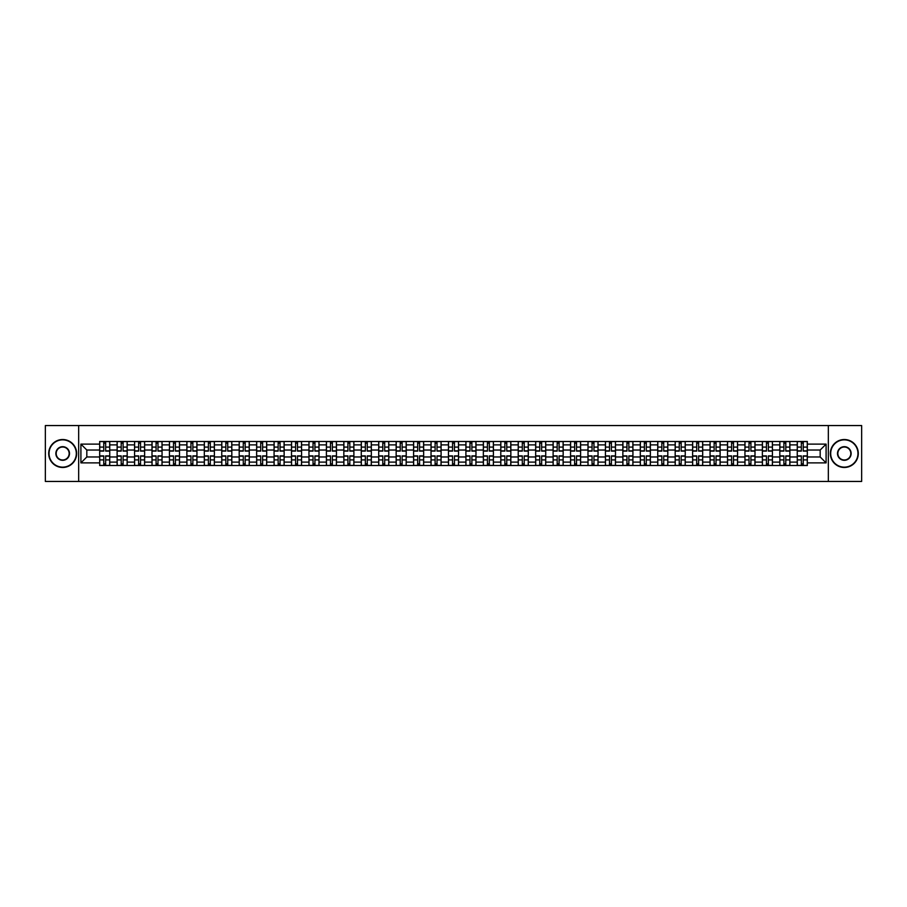 <?xml version="1.0" encoding="UTF-8"?>
<svg xmlns="http://www.w3.org/2000/svg" width="907" height="907" viewBox="0 0 907 907"><rect width="100%" height="100%" fill="white"/><g stroke="black" fill="none" stroke-linecap="round" stroke-linejoin="round"><path stroke-width="1.36" d="M828.34 481.447L861.65 481.447L861.65 425.553L45.35 425.553L45.35 481.447L828.34 481.447L828.34 425.553M117.116 465.518L117.116 444.895L109.747 444.895L109.747 465.518M109.747 444.895L109.747 441.482M117.116 444.895L117.116 441.482M127.184 441.482L127.184 465.518M134.565 465.518L134.565 441.482M144.621 441.482L144.621 465.518M152.002 465.518L152.002 441.482M162.058 441.482L162.058 465.518M169.439 465.518L169.439 441.482M179.495 441.482L179.495 465.518M186.876 465.518L186.876 441.482M196.944 441.482L196.944 465.518M204.313 465.518L204.313 441.482M214.381 441.482L214.381 465.518M221.762 465.518L221.762 441.482M231.818 441.482L231.818 465.518M239.199 465.518L239.199 441.482M249.255 441.482L249.255 465.518M256.636 465.518L256.636 441.482M266.692 441.482L266.692 465.518M274.073 465.518L274.073 441.482M284.14 441.482L284.14 465.518M291.51 465.518L291.51 441.482M301.577 441.482L301.577 465.518M308.958 465.518L308.958 441.482M319.015 441.482L319.015 465.518M326.395 465.518L326.395 441.482M336.452 441.482L336.452 465.518M343.832 465.518L343.832 441.482M353.889 441.482L353.889 465.518M361.269 465.518L361.269 441.482M371.337 441.482L371.337 465.518M378.707 465.518L378.707 441.482M388.774 441.482L388.774 465.518M396.155 465.518L396.155 441.482M406.211 441.482L406.211 465.518M413.592 465.518L413.592 441.482M423.648 441.482L423.648 465.518M431.029 465.518L431.029 441.482M441.097 441.482L441.097 465.518M448.466 465.518L448.466 441.482M458.534 441.482L458.534 465.518M465.903 465.518L465.903 441.482M475.971 441.482L475.971 465.518M483.352 465.518L483.352 441.482M493.408 441.482L493.408 465.518M500.789 465.518L500.789 441.482M510.845 441.482L510.845 465.518M518.226 465.518L518.226 441.482M528.293 441.482L528.293 465.518M535.663 465.518L535.663 441.482M545.731 441.482L545.731 465.518M553.111 465.518L553.111 441.482M563.168 441.482L563.168 465.518M570.548 465.518L570.548 441.482M580.605 441.482L580.605 465.518M587.985 465.518L587.985 441.482M598.042 441.482L598.042 465.518M605.423 465.518L605.423 441.482M615.49 441.482L615.49 465.518M622.86 465.518L622.86 441.482M632.927 441.482L632.927 465.518M640.308 465.518L640.308 441.482M650.364 441.482L650.364 465.518M657.745 465.518L657.745 441.482M667.801 441.482L667.801 465.518M675.182 465.518L675.182 441.482M685.239 441.482L685.239 465.518M692.619 465.518L692.619 441.482M702.687 441.482L702.687 465.518M710.056 465.518L710.056 441.482M720.124 441.482L720.124 465.518M727.505 465.518L727.505 441.482M737.561 441.482L737.561 465.518M744.942 465.518L744.942 441.482M754.998 441.482L754.998 465.518M762.379 465.518L762.379 441.482M772.435 441.482L772.435 465.518M779.816 465.518L779.816 441.482M789.884 441.482L789.884 465.518M797.253 465.518L797.253 441.482M797.253 456.969L789.884 456.969M779.816 456.969L772.435 456.969M762.379 456.969L754.998 456.969M744.942 456.969L737.561 456.969M727.505 456.969L720.124 456.969M710.056 456.969L702.687 456.969M692.619 456.969L685.239 456.969M675.182 456.969L667.801 456.969M657.745 456.969L650.364 456.969M640.308 456.969L632.927 456.969M622.86 456.969L615.49 456.969M605.423 456.969L598.042 456.969M587.985 456.969L580.605 456.969M570.548 456.969L563.168 456.969M553.111 456.969L545.731 456.969M535.663 456.969L528.293 456.969M518.226 456.969L510.845 456.969M500.789 456.969L493.408 456.969M483.352 456.969L475.971 456.969M465.903 456.969L458.534 456.969M448.466 456.969L441.097 456.969M431.029 456.969L423.648 456.969M413.592 456.969L406.211 456.969M396.155 456.969L388.774 456.969M378.707 456.969L371.337 456.969M361.269 456.969L353.889 456.969M343.832 456.969L336.452 456.969M326.395 456.969L319.015 456.969M308.958 456.969L301.577 456.969M291.51 456.969L284.14 456.969M274.073 456.969L266.692 456.969M256.636 456.969L249.255 456.969M239.199 456.969L231.818 456.969M221.762 456.969L214.381 456.969M204.313 456.969L196.944 456.969M186.876 456.969L179.495 456.969M169.439 456.969L162.058 456.969M152.002 456.969L144.621 456.969M134.565 456.969L127.184 456.969M117.116 456.969L109.747 456.969M797.253 450.031L789.884 450.031M779.816 450.031L772.435 450.031M762.379 450.031L754.998 450.031M744.942 450.031L737.561 450.031M727.505 450.031L720.124 450.031M710.056 450.031L702.687 450.031M692.619 450.031L685.239 450.031M675.182 450.031L667.801 450.031M657.745 450.031L650.364 450.031M640.308 450.031L632.927 450.031M622.86 450.031L615.49 450.031M605.423 450.031L598.042 450.031M587.985 450.031L580.605 450.031M570.548 450.031L563.168 450.031M553.111 450.031L545.731 450.031M535.663 450.031L528.293 450.031M518.226 450.031L510.845 450.031M500.789 450.031L493.408 450.031M483.352 450.031L475.971 450.031M465.903 450.031L458.534 450.031M448.466 450.031L441.097 450.031M431.029 450.031L423.648 450.031M413.592 450.031L406.211 450.031M396.155 450.031L388.774 450.031M378.707 450.031L371.337 450.031M361.269 450.031L353.889 450.031M343.832 450.031L336.452 450.031M326.395 450.031L319.015 450.031M308.958 450.031L301.577 450.031M291.51 450.031L284.14 450.031M274.073 450.031L266.692 450.031M256.636 450.031L249.255 450.031M239.199 450.031L231.818 450.031M221.762 450.031L214.381 450.031M204.313 450.031L196.944 450.031M186.876 450.031L179.495 450.031M169.439 450.031L162.058 450.031M152.002 450.031L144.621 450.031M134.565 450.031L127.184 450.031M117.116 450.031L109.747 450.031M86.823 456.969L99.679 456.969L99.679 450.031L86.823 450.031L86.823 456.969L80.904 462.887L80.904 444.113L99.679 444.113L99.679 450.031M807.321 450.031L807.321 456.969L820.177 456.969L820.177 450.031L807.321 450.031L807.321 441.482L99.679 441.482L99.679 444.113M807.321 444.113L826.096 444.113L826.096 462.887L807.321 462.887L807.321 456.969M99.679 456.969L99.679 465.518L807.321 465.518L807.321 462.887M99.679 462.887L80.904 462.887M78.66 481.447L78.66 425.553M105.666 463.84L103.761 463.84M103.761 443.16L105.666 443.16M123.103 463.84L121.198 463.84M121.198 443.16L123.103 443.16M140.54 463.84L138.635 463.84M138.635 443.16L140.54 443.16M157.977 463.84L156.083 463.84M156.083 443.16L157.977 443.16M175.414 463.84L173.52 463.84M173.52 443.16L175.414 443.16M192.862 463.84L190.958 463.84M190.958 443.16L192.862 443.16M210.299 463.84L208.395 463.84M208.395 443.16L210.299 443.16M227.736 463.84L225.832 463.84M225.832 443.16L227.736 443.16M245.173 463.84L243.28 463.84M243.28 443.16L245.173 443.16M262.622 463.84L260.717 463.84M260.717 443.16L262.622 443.16M280.059 463.84L278.154 463.84M278.154 443.16L280.059 443.16M297.496 463.84L295.591 463.84M295.591 443.16L297.496 443.16M314.933 463.84L313.04 463.84M313.04 443.16L314.933 443.16M332.37 463.84L330.477 463.84M330.477 443.16L332.37 443.16M349.819 463.84L347.914 463.84M347.914 443.16L349.819 443.16M367.256 463.84L365.351 463.84M365.351 443.16L367.256 443.16M384.693 463.84L382.788 463.84M382.788 443.16L384.693 443.16M402.13 463.84L400.236 463.84M400.236 443.16L402.13 443.16M419.567 463.84L417.673 463.84M417.673 443.16L419.567 443.16M437.015 463.84L435.111 463.84M435.111 443.16L437.015 443.16M454.452 463.84L452.548 463.84M452.548 443.16L454.452 443.16M471.889 463.84L469.985 463.84M469.985 443.16L471.889 443.16M489.327 463.84L487.433 463.84M487.433 443.16L489.327 443.16M506.764 463.84L504.87 463.84M504.87 443.16L506.764 443.16M524.212 463.84L522.307 463.84M522.307 443.16L524.212 443.16M541.649 463.84L539.744 463.84M539.744 443.16L541.649 443.16M559.086 463.84L557.181 463.84M557.181 443.16L559.086 443.16M576.523 463.84L574.63 463.84M574.63 443.16L576.523 443.16M593.96 463.84L592.067 463.84M592.067 443.16L593.96 443.16M611.409 463.84L609.504 463.84M609.504 443.16L611.409 443.16M628.846 463.84L626.941 463.84M626.941 443.16L628.846 443.16M646.283 463.84L644.378 463.84M644.378 443.16L646.283 443.16M663.72 463.84L661.827 463.84M661.827 443.16L663.72 443.16M681.168 463.84L679.264 463.84M679.264 443.16L681.168 443.16M698.605 463.84L696.701 463.84M696.701 443.16L698.605 443.16M716.042 463.84L714.138 463.84M714.138 443.16L716.042 443.16M733.48 463.84L731.586 463.84M731.586 443.16L733.48 443.16M750.917 463.84L749.023 463.84M749.023 443.16L750.917 443.16M768.365 463.84L766.46 463.84M766.46 443.16L768.365 443.16M785.802 463.84L783.897 463.84M783.897 443.16L785.802 443.16M803.239 463.84L801.334 463.84M801.334 443.16L803.239 443.16M80.904 444.113L86.823 450.031M820.177 456.969L826.096 462.887M820.177 450.031L826.096 444.113M105.666 451.096L105.666 441.596L109.69 441.596L109.69 451.096L105.666 451.096M103.761 443.047L105.666 443.047M103.761 441.596L99.736 441.596L99.736 451.096L103.761 451.096L103.761 441.596L105.666 441.596M103.761 455.904L103.761 465.404L99.736 465.404L99.736 455.904L103.761 455.904M105.666 463.953L103.761 463.953M105.666 465.404L109.69 465.404L109.69 455.904L105.666 455.904L105.666 465.404L103.761 465.404M123.103 451.096L123.103 441.596L127.127 441.596L127.127 451.096L123.103 451.096M121.198 443.047L123.103 443.047M121.198 441.596L117.173 441.596L117.173 451.096L121.198 451.096L121.198 441.596L123.103 441.596M140.54 451.096L140.54 441.596L144.564 441.596L144.564 451.096L140.54 451.096M138.635 443.047L140.54 443.047M138.635 441.596L134.61 441.596L134.61 451.096L138.635 451.096L138.635 441.596L140.54 441.596M121.198 455.904L121.198 465.404L117.173 465.404L117.173 455.904L121.198 455.904M123.103 463.953L121.198 463.953M123.103 465.404L127.127 465.404L127.127 455.904L123.103 455.904L123.103 465.404L121.198 465.404M138.635 455.904L138.635 465.404L134.61 465.404L134.61 455.904L138.635 455.904M140.54 463.953L138.635 463.953M140.54 465.404L144.564 465.404L144.564 455.904L140.54 455.904L140.54 465.404L138.635 465.404M62.674 467.139A13.639 13.639 0 0 0 76.313 453.5A13.639 13.639 0 0 0 62.674 439.861A13.639 13.639 0 0 0 49.035 453.5A13.639 13.639 0 0 0 62.674 467.139M62.674 439.521A13.979 13.979 0 0 1 76.653 453.5A13.979 13.979 0 0 1 62.674 467.479A13.979 13.979 0 0 1 48.706 453.5A13.979 13.979 0 0 1 62.674 439.521M62.674 460.314A6.814 6.814 0 0 1 55.86 453.5A6.814 6.814 0 0 1 62.674 446.686A6.814 6.814 0 0 1 69.499 453.5A6.814 6.814 0 0 1 62.674 460.314M62.674 447.015A6.485 6.485 0 0 0 56.189 453.5A6.485 6.485 0 0 0 62.674 459.985A6.485 6.485 0 0 0 69.159 453.5A6.485 6.485 0 0 0 62.674 447.015M844.326 467.139A13.639 13.639 0 0 0 857.965 453.5A13.639 13.639 0 0 0 844.326 439.861A13.639 13.639 0 0 0 830.687 453.5A13.639 13.639 0 0 0 844.326 467.139M844.326 439.521A13.979 13.979 0 0 1 858.294 453.5A13.979 13.979 0 0 1 844.326 467.479A13.979 13.979 0 0 1 830.347 453.5A13.979 13.979 0 0 1 844.326 439.521M844.326 460.314A6.814 6.814 0 0 1 837.501 453.5A6.814 6.814 0 0 1 844.326 446.686A6.814 6.814 0 0 1 851.14 453.5A6.814 6.814 0 0 1 844.326 460.314M844.326 447.015A6.485 6.485 0 0 0 837.841 453.5A6.485 6.485 0 0 0 844.326 459.985A6.485 6.485 0 0 0 850.811 453.5A6.485 6.485 0 0 0 844.326 447.015M157.977 451.096L157.977 441.596L162.002 441.596L162.002 451.096L157.977 451.096M156.083 443.047L157.977 443.047M156.083 441.596L152.059 441.596L152.059 451.096L156.083 451.096L156.083 441.596L157.977 441.596M175.414 451.096L175.414 441.596L179.439 441.596L179.439 451.096L175.414 451.096M173.52 443.047L175.414 443.047M173.52 441.596L169.496 441.596L169.496 451.096L173.52 451.096L173.52 441.596L175.414 441.596M192.862 451.096L192.862 441.596L196.887 441.596L196.887 451.096L192.862 451.096M190.958 443.047L192.862 443.047M190.958 441.596L186.933 441.596L186.933 451.096L190.958 451.096L190.958 441.596L192.862 441.596M156.083 455.904L156.083 465.404L152.059 465.404L152.059 455.904L156.083 455.904M157.977 463.953L156.083 463.953M157.977 465.404L162.002 465.404L162.002 455.904L157.977 455.904L157.977 465.404L156.083 465.404M173.52 455.904L173.52 465.404L169.496 465.404L169.496 455.904L173.52 455.904M175.414 463.953L173.52 463.953M175.414 465.404L179.439 465.404L179.439 455.904L175.414 455.904L175.414 465.404L173.52 465.404M190.958 455.904L190.958 465.404L186.933 465.404L186.933 455.904L190.958 455.904M192.862 463.953L190.958 463.953M192.862 465.404L196.887 465.404L196.887 455.904L192.862 455.904L192.862 465.404L190.958 465.404M210.299 451.096L210.299 441.596L214.324 441.596L214.324 451.096L210.299 451.096M208.395 443.047L210.299 443.047M208.395 441.596L204.37 441.596L204.37 451.096L208.395 451.096L208.395 441.596L210.299 441.596M208.395 455.904L208.395 465.404L204.37 465.404L204.37 455.904L208.395 455.904M210.299 463.953L208.395 463.953M210.299 465.404L214.324 465.404L214.324 455.904L210.299 455.904L210.299 465.404L208.395 465.404M227.736 451.096L227.736 441.596L231.761 441.596L231.761 451.096L227.736 451.096M225.832 443.047L227.736 443.047M225.832 441.596L221.818 441.596L221.818 451.096L225.832 451.096L225.832 441.596L227.736 441.596M225.832 455.904L225.832 465.404L221.818 465.404L221.818 455.904L225.832 455.904M227.736 463.953L225.832 463.953M227.736 465.404L231.761 465.404L231.761 455.904L227.736 455.904L227.736 465.404L225.832 465.404M245.173 451.096L245.173 441.596L249.198 441.596L249.198 451.096L245.173 451.096M243.28 443.047L245.173 443.047M243.28 441.596L239.255 441.596L239.255 451.096L243.28 451.096L243.28 441.596L245.173 441.596M243.28 455.904L243.28 465.404L239.255 465.404L239.255 455.904L243.28 455.904M245.173 463.953L243.28 463.953M245.173 465.404L249.198 465.404L249.198 455.904L245.173 455.904L245.173 465.404L243.28 465.404M262.622 451.096L262.622 441.596L266.635 441.596L266.635 451.096L262.622 451.096M260.717 443.047L262.622 443.047M260.717 441.596L256.692 441.596L256.692 451.096L260.717 451.096L260.717 441.596L262.622 441.596M260.717 455.904L260.717 465.404L256.692 465.404L256.692 455.904L260.717 455.904M262.622 463.953L260.717 463.953M262.622 465.404L266.635 465.404L266.635 455.904L262.622 455.904L262.622 465.404L260.717 465.404M280.059 451.096L280.059 441.596L284.084 441.596L284.084 451.096L280.059 451.096M278.154 443.047L280.059 443.047M278.154 441.596L274.129 441.596L274.129 451.096L278.154 451.096L278.154 441.596L280.059 441.596M297.496 451.096L297.496 441.596L301.521 441.596L301.521 451.096L297.496 451.096M295.591 443.047L297.496 443.047M295.591 441.596L291.566 441.596L291.566 451.096L295.591 451.096L295.591 441.596L297.496 441.596M314.933 451.096L314.933 441.596L318.958 441.596L318.958 451.096L314.933 451.096M313.04 443.047L314.933 443.047M313.04 441.596L309.015 441.596L309.015 451.096L313.04 451.096L313.04 441.596L314.933 441.596M332.37 451.096L332.37 441.596L336.395 441.596L336.395 451.096L332.37 451.096M330.477 443.047L332.37 443.047M330.477 441.596L326.452 441.596L326.452 451.096L330.477 451.096L330.477 441.596L332.37 441.596M349.819 451.096L349.819 441.596L353.843 441.596L353.843 451.096L349.819 451.096M347.914 443.047L349.819 443.047M347.914 441.596L343.889 441.596L343.889 451.096L347.914 451.096L347.914 441.596L349.819 441.596M367.256 451.096L367.256 441.596L371.28 441.596L371.28 451.096L367.256 451.096M365.351 443.047L367.256 443.047M365.351 441.596L361.326 441.596L361.326 451.096L365.351 451.096L365.351 441.596L367.256 441.596M278.154 455.904L278.154 465.404L274.129 465.404L274.129 455.904L278.154 455.904M280.059 463.953L278.154 463.953M280.059 465.404L284.084 465.404L284.084 455.904L280.059 455.904L280.059 465.404L278.154 465.404M295.591 455.904L295.591 465.404L291.566 465.404L291.566 455.904L295.591 455.904M297.496 463.953L295.591 463.953M297.496 465.404L301.521 465.404L301.521 455.904L297.496 455.904L297.496 465.404L295.591 465.404M313.04 455.904L313.04 465.404L309.015 465.404L309.015 455.904L313.04 455.904M314.933 463.953L313.04 463.953M314.933 465.404L318.958 465.404L318.958 455.904L314.933 455.904L314.933 465.404L313.04 465.404M330.477 455.904L330.477 465.404L326.452 465.404L326.452 455.904L330.477 455.904M332.37 463.953L330.477 463.953M332.37 465.404L336.395 465.404L336.395 455.904L332.37 455.904L332.37 465.404L330.477 465.404M347.914 455.904L347.914 465.404L343.889 465.404L343.889 455.904L347.914 455.904M349.819 463.953L347.914 463.953M349.819 465.404L353.843 465.404L353.843 455.904L349.819 455.904L349.819 465.404L347.914 465.404M365.351 455.904L365.351 465.404L361.326 465.404L361.326 455.904L365.351 455.904M367.256 463.953L365.351 463.953M367.256 465.404L371.28 465.404L371.28 455.904L367.256 455.904L367.256 465.404L365.351 465.404M384.693 451.096L384.693 441.596L388.718 441.596L388.718 451.096L384.693 451.096M382.788 443.047L384.693 443.047M382.788 441.596L378.763 441.596L378.763 451.096L382.788 451.096L382.788 441.596L384.693 441.596M382.788 455.904L382.788 465.404L378.763 465.404L378.763 455.904L382.788 455.904M384.693 463.953L382.788 463.953M384.693 465.404L388.718 465.404L388.718 455.904L384.693 455.904L384.693 465.404L382.788 465.404M402.13 451.096L402.13 441.596L406.155 441.596L406.155 451.096L402.13 451.096M400.236 443.047L402.13 443.047M400.236 441.596L396.212 441.596L396.212 451.096L400.236 451.096L400.236 441.596L402.13 441.596M400.236 455.904L400.236 465.404L396.212 465.404L396.212 455.904L400.236 455.904M402.13 463.953L400.236 463.953M402.13 465.404L406.155 465.404L406.155 455.904L402.13 455.904L402.13 465.404L400.236 465.404M419.567 451.096L419.567 441.596L423.592 441.596L423.592 451.096L419.567 451.096M417.673 443.047L419.567 443.047M417.673 441.596L413.649 441.596L413.649 451.096L417.673 451.096L417.673 441.596L419.567 441.596M417.673 455.904L417.673 465.404L413.649 465.404L413.649 455.904L417.673 455.904M419.567 463.953L417.673 463.953M419.567 465.404L423.592 465.404L423.592 455.904L419.567 455.904L419.567 465.404L417.673 465.404M437.015 451.096L437.015 441.596L441.04 441.596L441.04 451.096L437.015 451.096M435.111 443.047L437.015 443.047M435.111 441.596L431.086 441.596L431.086 451.096L435.111 451.096L435.111 441.596L437.015 441.596M435.111 455.904L435.111 465.404L431.086 465.404L431.086 455.904L435.111 455.904M437.015 463.953L435.111 463.953M437.015 465.404L441.04 465.404L441.04 455.904L437.015 455.904L437.015 465.404L435.111 465.404M454.452 451.096L454.452 441.596L458.477 441.596L458.477 451.096L454.452 451.096M452.548 443.047L454.452 443.047M452.548 441.596L448.523 441.596L448.523 451.096L452.548 451.096L452.548 441.596L454.452 441.596M452.548 455.904L452.548 465.404L448.523 465.404L448.523 455.904L452.548 455.904M454.452 463.953L452.548 463.953M454.452 465.404L458.477 465.404L458.477 455.904L454.452 455.904L454.452 465.404L452.548 465.404M471.889 451.096L471.889 441.596L475.914 441.596L475.914 451.096L471.889 451.096M469.985 443.047L471.889 443.047M469.985 441.596L465.96 441.596L465.96 451.096L469.985 451.096L469.985 441.596L471.889 441.596M469.985 455.904L469.985 465.404L465.96 465.404L465.96 455.904L469.985 455.904M471.889 463.953L469.985 463.953M471.889 465.404L475.914 465.404L475.914 455.904L471.889 455.904L471.889 465.404L469.985 465.404M489.327 451.096L489.327 441.596L493.351 441.596L493.351 451.096L489.327 451.096M487.433 443.047L489.327 443.047M487.433 441.596L483.408 441.596L483.408 451.096L487.433 451.096L487.433 441.596L489.327 441.596M487.433 455.904L487.433 465.404L483.408 465.404L483.408 455.904L487.433 455.904M489.327 463.953L487.433 463.953M489.327 465.404L493.351 465.404L493.351 455.904L489.327 455.904L489.327 465.404L487.433 465.404M506.764 451.096L506.764 441.596L510.788 441.596L510.788 451.096L506.764 451.096M504.87 443.047L506.764 443.047M504.87 441.596L500.845 441.596L500.845 451.096L504.87 451.096L504.87 441.596L506.764 441.596M504.87 455.904L504.87 465.404L500.845 465.404L500.845 455.904L504.87 455.904M506.764 463.953L504.87 463.953M506.764 465.404L510.788 465.404L510.788 455.904L506.764 455.904L506.764 465.404L504.87 465.404M524.212 451.096L524.212 441.596L528.237 441.596L528.237 451.096L524.212 451.096M522.307 443.047L524.212 443.047M522.307 441.596L518.282 441.596L518.282 451.096L522.307 451.096L522.307 441.596L524.212 441.596M522.307 455.904L522.307 465.404L518.282 465.404L518.282 455.904L522.307 455.904M524.212 463.953L522.307 463.953M524.212 465.404L528.237 465.404L528.237 455.904L524.212 455.904L524.212 465.404L522.307 465.404M541.649 451.096L541.649 441.596L545.674 441.596L545.674 451.096L541.649 451.096M539.744 443.047L541.649 443.047M539.744 441.596L535.72 441.596L535.72 451.096L539.744 451.096L539.744 441.596L541.649 441.596M539.744 455.904L539.744 465.404L535.72 465.404L535.72 455.904L539.744 455.904M541.649 463.953L539.744 463.953M541.649 465.404L545.674 465.404L545.674 455.904L541.649 455.904L541.649 465.404L539.744 465.404M559.086 451.096L559.086 441.596L563.111 441.596L563.111 451.096L559.086 451.096M557.181 443.047L559.086 443.047M557.181 441.596L553.157 441.596L553.157 451.096L557.181 451.096L557.181 441.596L559.086 441.596M557.181 455.904L557.181 465.404L553.157 465.404L553.157 455.904L557.181 455.904M559.086 463.953L557.181 463.953M559.086 465.404L563.111 465.404L563.111 455.904L559.086 455.904L559.086 465.404L557.181 465.404M576.523 451.096L576.523 441.596L580.548 441.596L580.548 451.096L576.523 451.096M574.63 443.047L576.523 443.047M574.63 441.596L570.605 441.596L570.605 451.096L574.63 451.096L574.63 441.596L576.523 441.596M574.63 455.904L574.63 465.404L570.605 465.404L570.605 455.904L574.63 455.904M576.523 463.953L574.63 463.953M576.523 465.404L580.548 465.404L580.548 455.904L576.523 455.904L576.523 465.404L574.63 465.404M593.96 451.096L593.96 441.596L597.985 441.596L597.985 451.096L593.96 451.096M592.067 443.047L593.96 443.047M592.067 441.596L588.042 441.596L588.042 451.096L592.067 451.096L592.067 441.596L593.96 441.596M592.067 455.904L592.067 465.404L588.042 465.404L588.042 455.904L592.067 455.904M593.96 463.953L592.067 463.953M593.96 465.404L597.985 465.404L597.985 455.904L593.96 455.904L593.96 465.404L592.067 465.404M611.409 451.096L611.409 441.596L615.434 441.596L615.434 451.096L611.409 451.096M609.504 443.047L611.409 443.047M609.504 441.596L605.479 441.596L605.479 451.096L609.504 451.096L609.504 441.596L611.409 441.596M609.504 455.904L609.504 465.404L605.479 465.404L605.479 455.904L609.504 455.904M611.409 463.953L609.504 463.953M611.409 465.404L615.434 465.404L615.434 455.904L611.409 455.904L611.409 465.404L609.504 465.404M628.846 451.096L628.846 441.596L632.871 441.596L632.871 451.096L628.846 451.096M626.941 443.047L628.846 443.047M626.941 441.596L622.916 441.596L622.916 451.096L626.941 451.096L626.941 441.596L628.846 441.596M626.941 455.904L626.941 465.404L622.916 465.404L622.916 455.904L626.941 455.904M628.846 463.953L626.941 463.953M628.846 465.404L632.871 465.404L632.871 455.904L628.846 455.904L628.846 465.404L626.941 465.404M646.283 451.096L646.283 441.596L650.308 441.596L650.308 451.096L646.283 451.096M644.378 443.047L646.283 443.047M644.378 441.596L640.365 441.596L640.365 451.096L644.378 451.096L644.378 441.596L646.283 441.596M644.378 455.904L644.378 465.404L640.365 465.404L640.365 455.904L644.378 455.904M646.283 463.953L644.378 463.953M646.283 465.404L650.308 465.404L650.308 455.904L646.283 455.904L646.283 465.404L644.378 465.404M663.72 451.096L663.72 441.596L667.745 441.596L667.745 451.096L663.72 451.096M661.827 443.047L663.72 443.047M661.827 441.596L657.802 441.596L657.802 451.096L661.827 451.096L661.827 441.596L663.72 441.596M661.827 455.904L661.827 465.404L657.802 465.404L657.802 455.904L661.827 455.904M663.72 463.953L661.827 463.953M663.72 465.404L667.745 465.404L667.745 455.904L663.72 455.904L663.72 465.404L661.827 465.404M681.168 451.096L681.168 441.596L685.182 441.596L685.182 451.096L681.168 451.096M679.264 443.047L681.168 443.047M679.264 441.596L675.239 441.596L675.239 451.096L679.264 451.096L679.264 441.596L681.168 441.596M679.264 455.904L679.264 465.404L675.239 465.404L675.239 455.904L679.264 455.904M681.168 463.953L679.264 463.953M681.168 465.404L685.182 465.404L685.182 455.904L681.168 455.904L681.168 465.404L679.264 465.404M698.605 451.096L698.605 441.596L702.63 441.596L702.63 451.096L698.605 451.096M696.701 443.047L698.605 443.047M696.701 441.596L692.676 441.596L692.676 451.096L696.701 451.096L696.701 441.596L698.605 441.596M696.701 455.904L696.701 465.404L692.676 465.404L692.676 455.904L696.701 455.904M698.605 463.953L696.701 463.953M698.605 465.404L702.63 465.404L702.63 455.904L698.605 455.904L698.605 465.404L696.701 465.404M716.042 451.096L716.042 441.596L720.067 441.596L720.067 451.096L716.042 451.096M714.138 443.047L716.042 443.047M714.138 441.596L710.113 441.596L710.113 451.096L714.138 451.096L714.138 441.596L716.042 441.596M714.138 455.904L714.138 465.404L710.113 465.404L710.113 455.904L714.138 455.904M716.042 463.953L714.138 463.953M716.042 465.404L720.067 465.404L720.067 455.904L716.042 455.904L716.042 465.404L714.138 465.404M733.48 451.096L733.48 441.596L737.504 441.596L737.504 451.096L733.48 451.096M731.586 443.047L733.48 443.047M731.586 441.596L727.561 441.596L727.561 451.096L731.586 451.096L731.586 441.596L733.48 441.596M731.586 455.904L731.586 465.404L727.561 465.404L727.561 455.904L731.586 455.904M733.48 463.953L731.586 463.953M733.48 465.404L737.504 465.404L737.504 455.904L733.48 455.904L733.48 465.404L731.586 465.404M750.917 451.096L750.917 441.596L754.941 441.596L754.941 451.096L750.917 451.096M749.023 443.047L750.917 443.047M749.023 441.596L744.998 441.596L744.998 451.096L749.023 451.096L749.023 441.596L750.917 441.596M749.023 455.904L749.023 465.404L744.998 465.404L744.998 455.904L749.023 455.904M750.917 463.953L749.023 463.953M750.917 465.404L754.941 465.404L754.941 455.904L750.917 455.904L750.917 465.404L749.023 465.404M768.365 451.096L768.365 441.596L772.39 441.596L772.39 451.096L768.365 451.096M766.46 443.047L768.365 443.047M766.46 441.596L762.436 441.596L762.436 451.096L766.46 451.096L766.46 441.596L768.365 441.596M766.46 455.904L766.46 465.404L762.436 465.404L762.436 455.904L766.46 455.904M768.365 463.953L766.46 463.953M768.365 465.404L772.39 465.404L772.39 455.904L768.365 455.904L768.365 465.404L766.46 465.404M785.802 451.096L785.802 441.596L789.827 441.596L789.827 451.096L785.802 451.096M783.897 443.047L785.802 443.047M783.897 441.596L779.873 441.596L779.873 451.096L783.897 451.096L783.897 441.596L785.802 441.596M783.897 455.904L783.897 465.404L779.873 465.404L779.873 455.904L783.897 455.904M785.802 463.953L783.897 463.953M785.802 465.404L789.827 465.404L789.827 455.904L785.802 455.904L785.802 465.404L783.897 465.404M803.239 451.096L803.239 441.596L807.264 441.596L807.264 451.096L803.239 451.096M801.334 443.047L803.239 443.047M801.334 441.596L797.31 441.596L797.31 451.096L801.334 451.096L801.334 441.596L803.239 441.596M801.334 455.904L801.334 465.404L797.31 465.404L797.31 455.904L801.334 455.904M803.239 463.953L801.334 463.953M803.239 465.404L807.264 465.404L807.264 455.904L803.239 455.904L803.239 465.404L801.334 465.404M779.816 444.895L772.435 444.895M762.379 444.895L754.998 444.895M744.942 444.895L737.561 444.895M727.505 444.895L720.124 444.895M710.056 444.895L702.687 444.895M692.619 444.895L685.239 444.895M675.182 444.895L667.801 444.895M657.745 444.895L650.364 444.895M640.308 444.895L632.927 444.895M622.86 444.895L615.49 444.895M605.423 444.895L598.042 444.895M587.985 444.895L580.605 444.895M570.548 444.895L563.168 444.895M553.111 444.895L545.731 444.895M535.663 444.895L528.293 444.895M518.226 444.895L510.845 444.895M500.789 444.895L493.408 444.895M483.352 444.895L475.971 444.895M465.903 444.895L458.534 444.895M448.466 444.895L441.097 444.895M431.029 444.895L423.648 444.895M413.592 444.895L406.211 444.895M396.155 444.895L388.774 444.895M378.707 444.895L371.337 444.895M361.269 444.895L353.889 444.895M343.832 444.895L336.452 444.895M326.395 444.895L319.015 444.895M308.958 444.895L301.577 444.895M291.51 444.895L284.14 444.895M274.073 444.895L266.692 444.895M256.636 444.895L249.255 444.895M239.199 444.895L231.818 444.895M221.762 444.895L214.381 444.895M204.313 444.895L196.944 444.895M186.876 444.895L179.495 444.895M169.439 444.895L162.058 444.895M152.002 444.895L144.621 444.895M134.565 444.895L127.184 444.895M797.253 444.895L789.884 444.895M779.816 462.105L772.435 462.105M762.379 462.105L754.998 462.105M744.942 462.105L737.561 462.105M727.505 462.105L720.124 462.105M710.056 462.105L702.687 462.105M692.619 462.105L685.239 462.105M675.182 462.105L667.801 462.105M657.745 462.105L650.364 462.105M640.308 462.105L632.927 462.105M622.86 462.105L615.49 462.105M605.423 462.105L598.042 462.105M587.985 462.105L580.605 462.105M570.548 462.105L563.168 462.105M553.111 462.105L545.731 462.105M535.663 462.105L528.293 462.105M518.226 462.105L510.845 462.105M500.789 462.105L493.408 462.105M483.352 462.105L475.971 462.105M465.903 462.105L458.534 462.105M448.466 462.105L441.097 462.105M431.029 462.105L423.648 462.105M413.592 462.105L406.211 462.105M396.155 462.105L388.774 462.105M378.707 462.105L371.337 462.105M361.269 462.105L353.889 462.105M343.832 462.105L336.452 462.105M326.395 462.105L319.015 462.105M308.958 462.105L301.577 462.105M291.51 462.105L284.14 462.105M274.073 462.105L266.692 462.105M256.636 462.105L249.255 462.105M239.199 462.105L231.818 462.105M221.762 462.105L214.381 462.105M204.313 462.105L196.944 462.105M186.876 462.105L179.495 462.105M169.439 462.105L162.058 462.105M152.002 462.105L144.621 462.105M134.565 462.105L127.184 462.105M117.116 462.105L109.747 462.105M797.253 462.105L789.884 462.105M105.666 450.858L109.69 450.858M105.666 447.083L109.69 447.083M99.736 450.858L103.761 450.858M99.736 447.083L103.761 447.083M103.761 456.142L99.736 456.142M103.761 459.917L99.736 459.917M109.69 456.142L105.666 456.142M109.69 459.917L105.666 459.917M123.103 450.858L127.127 450.858M123.103 447.083L127.127 447.083M117.173 450.858L121.198 450.858M117.173 447.083L121.198 447.083M140.54 450.858L144.564 450.858M140.54 447.083L144.564 447.083M134.61 450.858L138.635 450.858M134.61 447.083L138.635 447.083M121.198 456.142L117.173 456.142M121.198 459.917L117.173 459.917M127.127 456.142L123.103 456.142M127.127 459.917L123.103 459.917M138.635 456.142L134.61 456.142M138.635 459.917L134.61 459.917M144.564 456.142L140.54 456.142M144.564 459.917L140.54 459.917M157.977 450.858L162.002 450.858M157.977 447.083L162.002 447.083M152.059 450.858L156.083 450.858M152.059 447.083L156.083 447.083M175.414 450.858L179.439 450.858M175.414 447.083L179.439 447.083M169.496 450.858L173.52 450.858M169.496 447.083L173.52 447.083M192.862 450.858L196.887 450.858M192.862 447.083L196.887 447.083M186.933 450.858L190.958 450.858M186.933 447.083L190.958 447.083M156.083 456.142L152.059 456.142M156.083 459.917L152.059 459.917M162.002 456.142L157.977 456.142M162.002 459.917L157.977 459.917M173.52 456.142L169.496 456.142M173.52 459.917L169.496 459.917M179.439 456.142L175.414 456.142M179.439 459.917L175.414 459.917M190.958 456.142L186.933 456.142M190.958 459.917L186.933 459.917M196.887 456.142L192.862 456.142M196.887 459.917L192.862 459.917M210.299 450.858L214.324 450.858M210.299 447.083L214.324 447.083M204.37 450.858L208.395 450.858M204.37 447.083L208.395 447.083M208.395 456.142L204.37 456.142M208.395 459.917L204.37 459.917M214.324 456.142L210.299 456.142M214.324 459.917L210.299 459.917M227.736 450.858L231.761 450.858M227.736 447.083L231.761 447.083M221.818 450.858L225.832 450.858M221.818 447.083L225.832 447.083M225.832 456.142L221.818 456.142M225.832 459.917L221.818 459.917M231.761 456.142L227.736 456.142M231.761 459.917L227.736 459.917M245.173 450.858L249.198 450.858M245.173 447.083L249.198 447.083M239.255 450.858L243.28 450.858M239.255 447.083L243.28 447.083M243.28 456.142L239.255 456.142M243.28 459.917L239.255 459.917M249.198 456.142L245.173 456.142M249.198 459.917L245.173 459.917M262.622 450.858L266.635 450.858M262.622 447.083L266.635 447.083M256.692 450.858L260.717 450.858M256.692 447.083L260.717 447.083M260.717 456.142L256.692 456.142M260.717 459.917L256.692 459.917M266.635 456.142L262.622 456.142M266.635 459.917L262.622 459.917M280.059 450.858L284.084 450.858M280.059 447.083L284.084 447.083M274.129 450.858L278.154 450.858M274.129 447.083L278.154 447.083M297.496 450.858L301.521 450.858M297.496 447.083L301.521 447.083M291.566 450.858L295.591 450.858M291.566 447.083L295.591 447.083M314.933 450.858L318.958 450.858M314.933 447.083L318.958 447.083M309.015 450.858L313.04 450.858M309.015 447.083L313.04 447.083M332.37 450.858L336.395 450.858M332.37 447.083L336.395 447.083M326.452 450.858L330.477 450.858M326.452 447.083L330.477 447.083M349.819 450.858L353.843 450.858M349.819 447.083L353.843 447.083M343.889 450.858L347.914 450.858M343.889 447.083L347.914 447.083M367.256 450.858L371.28 450.858M367.256 447.083L371.28 447.083M361.326 450.858L365.351 450.858M361.326 447.083L365.351 447.083M278.154 456.142L274.129 456.142M278.154 459.917L274.129 459.917M284.084 456.142L280.059 456.142M284.084 459.917L280.059 459.917M295.591 456.142L291.566 456.142M295.591 459.917L291.566 459.917M301.521 456.142L297.496 456.142M301.521 459.917L297.496 459.917M313.04 456.142L309.015 456.142M313.04 459.917L309.015 459.917M318.958 456.142L314.933 456.142M318.958 459.917L314.933 459.917M330.477 456.142L326.452 456.142M330.477 459.917L326.452 459.917M336.395 456.142L332.37 456.142M336.395 459.917L332.37 459.917M347.914 456.142L343.889 456.142M347.914 459.917L343.889 459.917M353.843 456.142L349.819 456.142M353.843 459.917L349.819 459.917M365.351 456.142L361.326 456.142M365.351 459.917L361.326 459.917M371.28 456.142L367.256 456.142M371.28 459.917L367.256 459.917M384.693 450.858L388.718 450.858M384.693 447.083L388.718 447.083M378.763 450.858L382.788 450.858M378.763 447.083L382.788 447.083M382.788 456.142L378.763 456.142M382.788 459.917L378.763 459.917M388.718 456.142L384.693 456.142M388.718 459.917L384.693 459.917M402.13 450.858L406.155 450.858M402.13 447.083L406.155 447.083M396.212 450.858L400.236 450.858M396.212 447.083L400.236 447.083M400.236 456.142L396.212 456.142M400.236 459.917L396.212 459.917M406.155 456.142L402.13 456.142M406.155 459.917L402.13 459.917M419.567 450.858L423.592 450.858M419.567 447.083L423.592 447.083M413.649 450.858L417.673 450.858M413.649 447.083L417.673 447.083M417.673 456.142L413.649 456.142M417.673 459.917L413.649 459.917M423.592 456.142L419.567 456.142M423.592 459.917L419.567 459.917M437.015 450.858L441.04 450.858M437.015 447.083L441.04 447.083M431.086 450.858L435.111 450.858M431.086 447.083L435.111 447.083M435.111 456.142L431.086 456.142M435.111 459.917L431.086 459.917M441.04 456.142L437.015 456.142M441.04 459.917L437.015 459.917M454.452 450.858L458.477 450.858M454.452 447.083L458.477 447.083M448.523 450.858L452.548 450.858M448.523 447.083L452.548 447.083M452.548 456.142L448.523 456.142M452.548 459.917L448.523 459.917M458.477 456.142L454.452 456.142M458.477 459.917L454.452 459.917M471.889 450.858L475.914 450.858M471.889 447.083L475.914 447.083M465.96 450.858L469.985 450.858M465.96 447.083L469.985 447.083M469.985 456.142L465.96 456.142M469.985 459.917L465.96 459.917M475.914 456.142L471.889 456.142M475.914 459.917L471.889 459.917M489.327 450.858L493.351 450.858M489.327 447.083L493.351 447.083M483.408 450.858L487.433 450.858M483.408 447.083L487.433 447.083M487.433 456.142L483.408 456.142M487.433 459.917L483.408 459.917M493.351 456.142L489.327 456.142M493.351 459.917L489.327 459.917M506.764 450.858L510.788 450.858M506.764 447.083L510.788 447.083M500.845 450.858L504.87 450.858M500.845 447.083L504.87 447.083M504.87 456.142L500.845 456.142M504.87 459.917L500.845 459.917M510.788 456.142L506.764 456.142M510.788 459.917L506.764 459.917M524.212 450.858L528.237 450.858M524.212 447.083L528.237 447.083M518.282 450.858L522.307 450.858M518.282 447.083L522.307 447.083M522.307 456.142L518.282 456.142M522.307 459.917L518.282 459.917M528.237 456.142L524.212 456.142M528.237 459.917L524.212 459.917M541.649 450.858L545.674 450.858M541.649 447.083L545.674 447.083M535.72 450.858L539.744 450.858M535.72 447.083L539.744 447.083M539.744 456.142L535.72 456.142M539.744 459.917L535.72 459.917M545.674 456.142L541.649 456.142M545.674 459.917L541.649 459.917M559.086 450.858L563.111 450.858M559.086 447.083L563.111 447.083M553.157 450.858L557.181 450.858M553.157 447.083L557.181 447.083M557.181 456.142L553.157 456.142M557.181 459.917L553.157 459.917M563.111 456.142L559.086 456.142M563.111 459.917L559.086 459.917M576.523 450.858L580.548 450.858M576.523 447.083L580.548 447.083M570.605 450.858L574.63 450.858M570.605 447.083L574.63 447.083M574.63 456.142L570.605 456.142M574.63 459.917L570.605 459.917M580.548 456.142L576.523 456.142M580.548 459.917L576.523 459.917M593.96 450.858L597.985 450.858M593.96 447.083L597.985 447.083M588.042 450.858L592.067 450.858M588.042 447.083L592.067 447.083M592.067 456.142L588.042 456.142M592.067 459.917L588.042 459.917M597.985 456.142L593.96 456.142M597.985 459.917L593.96 459.917M611.409 450.858L615.434 450.858M611.409 447.083L615.434 447.083M605.479 450.858L609.504 450.858M605.479 447.083L609.504 447.083M609.504 456.142L605.479 456.142M609.504 459.917L605.479 459.917M615.434 456.142L611.409 456.142M615.434 459.917L611.409 459.917M628.846 450.858L632.871 450.858M628.846 447.083L632.871 447.083M622.916 450.858L626.941 450.858M622.916 447.083L626.941 447.083M626.941 456.142L622.916 456.142M626.941 459.917L622.916 459.917M632.871 456.142L628.846 456.142M632.871 459.917L628.846 459.917M646.283 450.858L650.308 450.858M646.283 447.083L650.308 447.083M640.365 450.858L644.378 450.858M640.365 447.083L644.378 447.083M644.378 456.142L640.365 456.142M644.378 459.917L640.365 459.917M650.308 456.142L646.283 456.142M650.308 459.917L646.283 459.917M663.72 450.858L667.745 450.858M663.72 447.083L667.745 447.083M657.802 450.858L661.827 450.858M657.802 447.083L661.827 447.083M661.827 456.142L657.802 456.142M661.827 459.917L657.802 459.917M667.745 456.142L663.72 456.142M667.745 459.917L663.72 459.917M681.168 450.858L685.182 450.858M681.168 447.083L685.182 447.083M675.239 450.858L679.264 450.858M675.239 447.083L679.264 447.083M679.264 456.142L675.239 456.142M679.264 459.917L675.239 459.917M685.182 456.142L681.168 456.142M685.182 459.917L681.168 459.917M698.605 450.858L702.63 450.858M698.605 447.083L702.63 447.083M692.676 450.858L696.701 450.858M692.676 447.083L696.701 447.083M696.701 456.142L692.676 456.142M696.701 459.917L692.676 459.917M702.63 456.142L698.605 456.142M702.63 459.917L698.605 459.917M716.042 450.858L720.067 450.858M716.042 447.083L720.067 447.083M710.113 450.858L714.138 450.858M710.113 447.083L714.138 447.083M714.138 456.142L710.113 456.142M714.138 459.917L710.113 459.917M720.067 456.142L716.042 456.142M720.067 459.917L716.042 459.917M733.48 450.858L737.504 450.858M733.48 447.083L737.504 447.083M727.561 450.858L731.586 450.858M727.561 447.083L731.586 447.083M731.586 456.142L727.561 456.142M731.586 459.917L727.561 459.917M737.504 456.142L733.48 456.142M737.504 459.917L733.48 459.917M750.917 450.858L754.941 450.858M750.917 447.083L754.941 447.083M744.998 450.858L749.023 450.858M744.998 447.083L749.023 447.083M749.023 456.142L744.998 456.142M749.023 459.917L744.998 459.917M754.941 456.142L750.917 456.142M754.941 459.917L750.917 459.917M768.365 450.858L772.39 450.858M768.365 447.083L772.39 447.083M762.436 450.858L766.46 450.858M762.436 447.083L766.46 447.083M766.46 456.142L762.436 456.142M766.46 459.917L762.436 459.917M772.39 456.142L768.365 456.142M772.39 459.917L768.365 459.917M785.802 450.858L789.827 450.858M785.802 447.083L789.827 447.083M779.873 450.858L783.897 450.858M779.873 447.083L783.897 447.083M783.897 456.142L779.873 456.142M783.897 459.917L779.873 459.917M789.827 456.142L785.802 456.142M789.827 459.917L785.802 459.917M803.239 450.858L807.264 450.858M803.239 447.083L807.264 447.083M797.31 450.858L801.334 450.858M797.31 447.083L801.334 447.083M801.334 456.142L797.31 456.142M801.334 459.917L797.31 459.917M807.264 456.142L803.239 456.142M807.264 459.917L803.239 459.917"/></g></svg>
